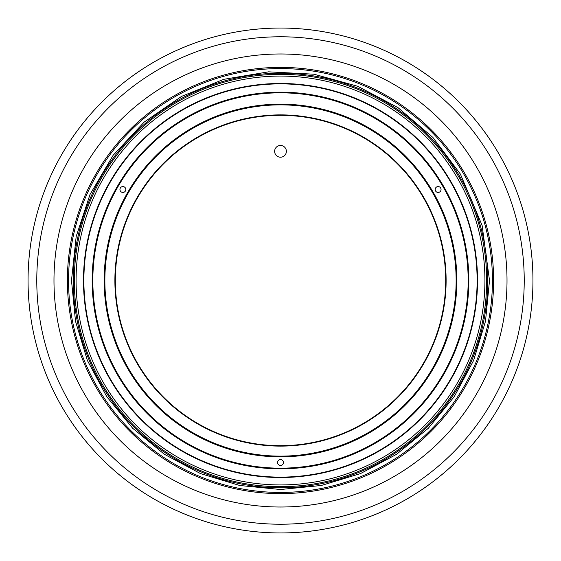 <?xml version="1.0" encoding="UTF-8"?>
<svg xmlns="http://www.w3.org/2000/svg" width="561" height="561" viewBox="0 0 561 561"><rect width="100%" height="100%" fill="white"/><g stroke="black" fill="none" stroke-linecap="round" stroke-linejoin="round"><path stroke-width="0.84" d="M493.617 280.5A213.117 213.117 0 0 0 173.945 95.938A213.117 213.117 0 0 0 173.945 465.062A213.117 213.117 0 0 0 493.617 280.5M532.95 280.5A252.45 252.45 0 0 0 154.275 61.871A252.45 252.45 0 0 0 154.275 499.129A252.45 252.45 0 0 0 532.95 280.5M119.949 189.499A2.938 2.938 0 0 1 122.887 186.568A2.938 2.938 0 0 1 125.818 189.499A2.938 2.938 0 0 1 122.887 192.437A2.938 2.938 0 0 1 119.949 189.499M435.182 189.499A2.938 2.938 0 0 1 438.113 186.568A2.938 2.938 0 0 1 441.051 189.499A2.938 2.938 0 0 1 438.113 192.437A2.938 2.938 0 0 1 435.182 189.499M277.562 462.495A2.938 2.938 0 0 1 280.5 459.564A2.938 2.938 0 0 1 283.438 462.495A2.938 2.938 0 0 1 280.5 465.434A2.938 2.938 0 0 1 277.562 462.495M274.631 151.337A5.869 5.869 0 0 1 283.438 146.253A5.869 5.869 0 0 1 283.438 156.421A5.869 5.869 0 0 1 274.631 151.337M486.689 280.5A206.189 206.189 0 0 0 280.5 74.311A206.189 206.189 0 0 0 74.311 280.5A206.189 206.189 0 0 0 280.5 486.689A206.189 206.189 0 0 0 486.689 280.5A206.189 206.189 0 0 0 280.5 74.311A206.189 206.189 0 0 0 74.311 280.5A206.189 206.189 0 0 0 280.5 486.689A206.189 206.189 0 0 0 486.689 280.5A206.189 206.189 0 0 1 280.5 486.689A206.189 206.189 0 0 1 74.311 280.5A206.189 206.189 0 0 1 280.5 74.311A206.189 206.189 0 0 1 486.689 280.5M487.74 280.5A207.24 207.24 0 0 1 280.5 487.74A207.24 207.24 0 0 1 73.26 280.5A207.24 207.24 0 0 1 280.5 73.26A207.24 207.24 0 0 1 487.74 280.5M492.439 280.5A211.939 211.939 0 0 0 174.527 96.955A211.939 211.939 0 0 0 174.527 464.045A211.939 211.939 0 0 0 492.439 280.5M507.011 280.5A226.511 226.511 0 0 0 167.241 84.332A226.511 226.511 0 0 0 167.241 476.668A226.511 226.511 0 0 0 507.011 280.5M524.226 280.5A243.726 243.726 0 0 0 158.637 69.431A243.726 243.726 0 0 0 158.637 491.569A243.726 243.726 0 0 0 524.226 280.5M445.686 280.5A165.186 165.186 0 0 0 280.5 115.314A165.186 165.186 0 0 0 115.314 280.5A165.186 165.186 0 0 0 280.5 445.686A165.186 165.186 0 0 0 445.686 280.5M446.114 280.5A165.614 165.614 0 0 0 280.5 114.886A165.614 165.614 0 0 0 114.886 280.5A165.614 165.614 0 0 0 280.5 446.114A165.614 165.614 0 0 0 446.114 280.5M456.135 280.5A175.635 175.635 0 0 1 280.5 456.135A175.635 175.635 0 0 1 104.865 280.5A175.635 175.635 0 0 1 280.5 104.865A175.635 175.635 0 0 1 456.135 280.5M456.85 280.5A176.35 176.35 0 0 0 280.5 104.15A176.35 176.35 0 0 0 104.15 280.5A176.35 176.35 0 0 0 280.5 456.85A176.35 176.35 0 0 0 456.85 280.5M468.169 280.5A187.669 187.669 0 0 1 280.5 468.169A187.669 187.669 0 0 1 92.831 280.5A187.669 187.669 0 0 1 280.5 92.831A187.669 187.669 0 0 1 468.169 280.5M468.821 280.5A188.321 188.321 0 0 0 280.5 92.179A188.321 188.321 0 0 0 92.179 280.5A188.321 188.321 0 0 0 280.5 468.821A188.321 188.321 0 0 0 468.821 280.5M477.123 280.5A196.623 196.623 0 0 1 280.5 477.123A196.623 196.623 0 0 1 83.877 280.5A196.623 196.623 0 0 1 280.5 83.877A196.623 196.623 0 0 1 477.123 280.5M477.516 280.5A197.016 197.016 0 0 0 280.5 83.484A197.016 197.016 0 0 0 83.484 280.5A197.016 197.016 0 0 0 280.5 477.516A197.016 197.016 0 0 0 477.516 280.5M484.928 280.5A204.428 204.428 0 0 1 280.5 484.928A204.428 204.428 0 0 1 76.072 280.5A204.428 204.428 0 0 1 280.5 76.072A204.428 204.428 0 0 1 484.928 280.5M71.492 280.5L76.177 236.511L90.012 194.492L113.091 155.369L144.163 122.102L181.652 96.345L223.762 79.332L268.565 71.836L313.985 74.206L357.862 86.331L397.98 107.635L432.861 137.424L460.399 174.106L482.095 225.347L489.508 280.5L485.489 321.278L473.596 360.485L454.277 396.627L428.281 428.295L396.613 454.284L360.478 473.596L321.271 485.489L280.493 489.508L239.722 485.489L200.515 473.596L164.38 454.277L132.712 428.288L106.716 396.613L87.404 360.485L75.511 321.278L71.492 280.5"/></g></svg>
